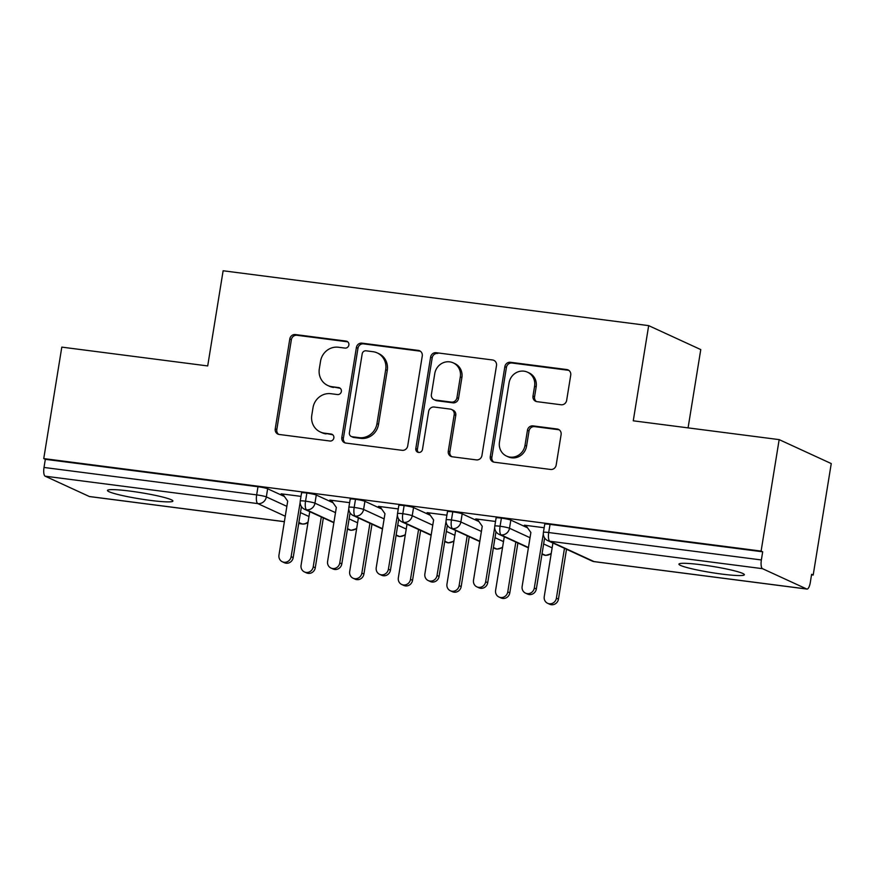 <?xml version="1.0" encoding="UTF-8"?>
<svg xmlns="http://www.w3.org/2000/svg" width="875" height="875" viewBox="0 0 875 875"><rect width="100%" height="100%" fill="white"/><g stroke="black" fill="none" stroke-linecap="round" stroke-linejoin="round"><path stroke-width="1.31" d="M348.873 345.023A3.555 3.358 -65.3 0 0 346.095 341.097L295.378 334.556A5.086 4.791 -65.3 0 0 289.8 338.931L275.231 428.859A5.086 4.791 -65.3 0 0 279.191 434.47L329.919 441.011A3.555 3.358 -65.3 0 0 331.975 434.284A3.555 3.358 -65.3 0 0 331.045 434.022L324.483 433.169A16.264 15.323 -65.3 0 1 320.283 431.966A16.264 15.323 -65.3 0 1 311.795 415.209L313.009 407.717A16.264 15.323 -65.3 0 1 330.881 393.706L337.444 394.548A3.555 3.358 -65.3 0 0 339.5 387.822A3.555 3.358 -65.3 0 0 338.57 387.559L332.008 386.706A16.264 15.323 -65.3 0 1 327.808 385.503A16.264 15.323 -65.3 0 1 319.32 368.758L320.534 361.255A16.264 15.323 -65.3 0 1 338.406 347.244L344.969 348.086A3.555 3.358 -65.3 0 0 348.873 345.023M347.758 341.83A3.555 3.358 -65.3 0 0 347.681 341.819L296.953 335.278A5.086 4.791 -65.3 0 0 291.375 339.664L276.806 429.581A5.086 4.791 -65.3 0 0 278.709 434.383M332.708 434.755A3.555 3.358 -65.3 0 0 332.631 434.744L324.483 433.169M340.233 388.292A3.555 3.358 -65.3 0 0 340.156 388.281L332.008 386.706M721.744 574.077A33.152 3.139 9.2 0 1 678.923 564.134A33.152 3.139 9.2 0 1 701.542 564.791A33.152 3.139 9.2 0 1 744.362 574.733A33.152 3.139 9.2 0 1 721.744 574.077M150.292 500.391A33.152 3.139 9.2 0 1 107.472 490.448A33.152 3.139 9.2 0 1 130.091 491.105A33.152 3.139 9.2 0 1 172.911 501.047A33.152 3.139 9.2 0 1 150.292 500.391M561.061 404.764A5.086 4.791 -65.3 0 0 566.65 400.389L570.73 375.156A5.086 4.791 -65.3 0 0 566.77 369.545L510.442 362.283A5.086 4.791 -65.3 0 0 504.853 366.669L490.295 456.586A5.086 4.791 -65.3 0 0 494.255 462.197L550.583 469.459A5.086 4.791 -65.3 0 0 556.172 465.084L561.105 434.613A5.086 4.791 -65.3 0 0 557.134 429.002L533.028 425.884A5.086 4.791 -65.3 0 0 527.45 430.27L525 445.386A13.595 12.808 -65.3 0 1 506.548 456.094A13.595 12.808 -65.3 0 1 499.461 442.094L509.053 382.889A13.595 12.808 -65.3 0 1 527.505 372.181A13.595 12.808 -65.3 0 1 534.592 386.181L532.995 396.047A5.086 4.791 -65.3 0 0 536.955 401.658L561.061 404.764M43.75 458.587L761.108 551.086L779.166 439.622L633.259 420.809L648.67 325.631L223.125 270.769L207.703 365.936L61.808 347.123L43.75 458.587L45.325 459.32L44.013 467.458L256.659 494.878L257.983 486.73L45.325 459.32M422.264 356.016A5.086 4.791 -65.3 0 0 418.305 350.405L361.977 343.142A5.086 4.791 -65.3 0 0 356.387 347.517L341.83 437.445A5.086 4.791 -65.3 0 0 345.789 443.056L402.117 450.319A5.086 4.791 -65.3 0 0 407.706 445.944L422.264 356.016M436.209 352.713L492.537 359.975A5.086 4.791 -65.3 0 1 496.497 365.586L481.939 455.514A5.086 4.791 -65.3 0 1 476.35 459.889L452.244 456.783A5.086 4.791 -65.3 0 1 448.284 451.172L454.191 414.706A5.086 4.791 -65.3 0 0 450.22 409.095L434.23 407.028A5.086 4.791 -65.3 0 0 428.652 411.414L422.494 449.378A3.555 3.358 -65.3 0 1 417.67 452.178A3.555 3.358 -65.3 0 1 415.811 448.514L430.62 357.098A5.086 4.791 -65.3 0 1 436.209 352.713L492.537 359.975M688.078 427.875L700.766 349.584L648.67 325.631M284.375 521.697L89.578 496.573A7.766 2.505 -82.7 0 1 89.338 496.508L45.139 476.186A7.766 2.505 -82.7 0 1 44.013 467.458M761.108 551.086L762.683 551.808L761.37 559.956A7.766 2.505 97.3 0 0 762.497 568.673L806.695 588.995A7.766 2.505 97.3 0 0 806.936 589.072A7.766 2.505 97.3 0 0 810.305 582.455L811.617 574.306L813.192 575.039L811.541 574.82M779.166 439.622L831.25 463.575L813.192 575.039M283.161 494.736L281.192 493.828L300.989 496.377M762.683 551.808L550.036 524.388L548.712 532.536L761.37 559.956M762.497 568.673L549.85 541.253A7.766 2.505 97.3 0 1 548.712 532.536A7.766 0.733 9.2 0 0 543.408 532.383L544.731 524.234A7.766 0.733 9.2 0 1 550.036 524.388M257.983 486.73A7.766 0.733 9.2 0 1 267.641 488.764L284.375 496.464M501.397 518.12L500.084 526.258A7.766 0.733 9.2 0 0 494.78 526.105L496.092 517.967A7.766 0.733 9.2 0 1 501.397 518.12A7.766 0.733 9.2 0 1 510.814 520.111L527.548 527.811M526.334 526.083L524.366 525.186L544.163 527.734M452.769 511.853L451.445 519.991A7.766 0.733 9.2 0 0 446.141 519.837L447.464 511.7A7.766 0.733 9.2 0 1 452.769 511.853A7.766 0.733 9.2 0 1 462.186 513.844L478.92 521.544M477.695 519.816L475.737 518.908L495.534 521.467M404.13 505.575L402.806 513.723A7.766 0.733 9.2 0 0 397.512 513.57L398.825 505.422A7.766 0.733 9.2 0 1 404.13 505.575A7.766 0.733 9.2 0 1 413.547 507.577L430.281 515.277M429.067 513.538L427.098 512.641L446.895 515.189M355.491 499.308L354.178 507.445A7.766 0.733 9.2 0 0 348.873 507.292L350.197 499.155A7.766 0.733 9.2 0 1 355.491 499.308A7.766 0.733 9.2 0 1 364.908 501.309L381.653 508.998M380.428 507.27L378.459 506.373L398.256 508.922M306.863 493.041L305.539 501.178A7.766 0.733 9.2 0 0 300.245 501.025L301.558 492.887A7.766 0.733 9.2 0 1 306.863 493.041A7.766 0.733 9.2 0 1 316.28 495.031L333.014 502.731M331.789 501.003L329.831 500.095L349.628 502.655M347.517 528.686L350.864 530.228A7.766 2.505 97.3 0 0 351.116 530.294A7.766 2.505 97.3 0 0 351.138 530.305L356.639 528.697M316.28 495.031L314.956 503.18A7.766 0.733 9.2 0 0 305.539 501.178A7.766 2.505 97.3 0 0 306.677 509.906L333.911 522.43M396.145 534.953L399.503 536.495A7.766 2.505 97.3 0 0 399.744 536.572A7.766 2.505 97.3 0 0 399.777 536.572A7.766 7.766 0 0 1 397.491 535.927A7.766 7.317 -65.3 0 0 405.366 534.395M364.908 501.309L363.595 509.447A7.766 0.733 9.2 0 0 354.178 507.445A7.766 2.505 97.3 0 0 355.305 516.173L382.539 528.697M444.784 541.22L448.142 542.773A7.766 2.505 97.3 0 0 448.383 542.839A7.766 2.505 97.3 0 0 448.405 542.839A7.766 7.766 0 0 1 446.13 542.194A7.766 7.317 -65.3 0 0 453.994 540.663M413.547 507.577L412.223 515.714A7.766 0.733 9.2 0 0 402.806 513.723A7.766 2.505 97.3 0 0 403.944 522.441L431.178 534.964M493.413 547.498L496.77 549.041A7.766 2.505 97.3 0 0 497.011 549.106A7.766 2.505 97.3 0 0 497.044 549.117L502.545 547.509M462.186 513.844L460.863 521.992A7.766 0.733 9.2 0 0 451.445 519.991A7.766 2.505 97.3 0 0 452.572 528.719L479.806 541.242M542.052 553.766L545.409 555.308A7.766 2.505 97.3 0 0 545.65 555.384A7.766 2.505 97.3 0 0 545.683 555.384A7.766 7.766 0 0 1 543.397 554.739A7.766 7.317 -65.3 0 0 551.272 553.208M510.814 520.111L509.502 528.259A7.766 0.733 9.2 0 0 500.084 526.258A7.766 2.505 97.3 0 0 501.211 534.986L528.445 547.509M327.808 385.503L329.383 386.225A16.264 15.323 -65.3 0 0 333.594 387.439M320.283 431.966L321.858 432.688A16.264 15.323 -65.3 0 0 326.069 433.902M420.372 351.225A5.086 4.791 -65.3 0 0 419.88 351.127L363.552 343.864A5.086 4.791 -65.3 0 0 357.973 348.25L343.405 438.167A5.086 4.791 -65.3 0 0 345.297 442.969M366.089 350.809A3.555 3.358 -65.3 0 0 362.184 353.883L349.398 432.808A3.555 3.358 -65.3 0 0 352.177 436.745L359.1 437.631A16.264 15.323 -65.3 0 0 376.961 423.62L385.7 369.666A16.264 15.323 -65.3 0 0 377.223 352.909A16.264 15.323 -65.3 0 0 373.013 351.706L366.089 350.809M351.258 436.472L352.833 437.205A3.555 3.358 -65.3 0 0 353.752 437.467L352.177 436.745M377.223 352.909L378.798 353.642A16.264 15.323 -65.3 0 1 387.275 370.387L378.536 424.342A16.264 15.323 -65.3 0 1 360.675 438.364L353.752 437.467M451.533 409.467L453.119 410.2A5.086 4.791 -65.3 0 1 455.766 415.428L449.859 451.894A5.086 4.791 -65.3 0 0 451.752 456.695M437.784 353.434A5.086 4.791 -65.3 0 0 432.195 357.82L417.397 449.247A3.555 3.358 -65.3 0 0 418.512 452.43M460.316 376.863A13.595 12.808 -65.3 0 0 453.228 362.863A13.595 12.808 -65.3 0 0 434.777 373.57L431.397 394.428A5.086 4.791 -65.3 0 0 435.367 400.039L451.358 402.095A5.086 4.791 -65.3 0 0 456.936 397.72L460.316 376.863L461.891 377.584A13.595 12.808 -65.3 0 0 454.803 363.584L453.228 362.863M434.044 399.656L435.63 400.389A5.086 4.791 -65.3 0 0 436.942 400.761L435.367 400.039M461.891 377.584L458.522 398.442A5.086 4.791 -65.3 0 1 452.933 402.828L436.942 400.761M527.505 372.181L529.08 372.903A13.595 12.808 -65.3 0 1 536.167 386.903L534.57 396.769A5.086 4.791 -65.3 0 0 536.462 401.57M506.548 456.094L508.123 456.816A13.595 12.808 -65.3 0 0 526.575 446.108L525 445.386M559.212 429.811A5.086 4.791 -65.3 0 0 558.72 429.723L534.614 426.617A5.086 4.791 -65.3 0 0 529.025 430.992L526.575 446.108M568.838 370.366A5.086 4.791 -65.3 0 0 568.345 370.278L512.017 363.016A5.086 4.791 -65.3 0 0 506.428 367.391L491.87 457.319A5.086 4.791 -65.3 0 0 493.762 462.109M313.217 566.836L315.273 567.788A6.475 6.103 114.7 0 1 306.491 572.884L304.434 571.944A6.475 6.103 -65.3 0 0 313.217 566.836L321.3 516.972M309.75 511.667L301.066 565.272A6.475 6.103 -65.3 0 0 304.434 571.944M315.273 567.788L323.345 517.923M282.658 494.014L287.7 501.156L278.961 555.111A6.475 6.103 -65.3 0 0 282.341 561.772A6.475 6.103 -65.3 0 0 291.123 556.675L293.18 557.627A6.475 6.103 114.7 0 1 284.386 562.723L282.341 561.772M301.448 506.57L293.18 557.627M300.147 502.512L291.123 556.675M361.856 573.114L363.913 574.055A6.475 6.103 114.7 0 1 355.119 579.152L353.073 578.211A6.475 6.103 -65.3 0 0 361.856 573.114L369.928 523.25M358.378 517.934L349.694 571.539A6.475 6.103 -65.3 0 0 353.073 578.211M363.913 574.055L371.984 524.191M410.495 579.381L412.541 580.322A6.475 6.103 114.7 0 1 403.758 585.43L401.702 584.478A6.475 6.103 -65.3 0 0 410.495 579.381L418.567 529.517M407.017 524.202L398.333 577.817A6.475 6.103 -65.3 0 0 401.702 584.478M412.541 580.322L420.623 530.458M459.123 585.648L461.18 586.6A6.475 6.103 114.7 0 1 452.397 591.697L450.341 590.756A6.475 6.103 -65.3 0 0 459.123 585.648L467.206 535.784M455.645 530.48L446.961 584.084A6.475 6.103 -65.3 0 0 450.341 590.756M461.18 586.6L469.252 536.736M507.762 591.927L509.808 592.867A6.475 6.103 114.7 0 1 501.025 597.964L498.98 597.023A6.475 6.103 -65.3 0 0 507.762 591.927L515.834 542.062M504.284 536.747L495.6 590.352A6.475 6.103 -65.3 0 0 498.98 597.023M509.808 592.867L517.891 543.003M331.286 500.281L336.339 507.434L327.6 561.378A6.475 6.103 -65.3 0 0 330.969 568.05A6.475 6.103 -65.3 0 0 339.762 562.953L341.808 563.894A6.475 6.103 114.7 0 1 333.025 568.991L330.969 568.05M350.077 512.848L341.808 563.894M348.775 508.78L339.762 562.953M379.925 506.559L384.967 513.702L376.228 567.656A6.475 6.103 -65.3 0 0 379.608 574.317A6.475 6.103 -65.3 0 0 388.391 569.22L390.447 570.161A6.475 6.103 114.7 0 1 381.664 575.258L379.608 574.317M398.716 519.116L390.447 570.161M397.414 515.047L388.391 569.22M428.553 512.827L433.606 519.969L424.867 573.923A6.475 6.103 -65.3 0 0 428.247 580.584A6.475 6.103 -65.3 0 0 437.03 575.487L439.075 576.439A6.475 6.103 114.7 0 1 430.292 581.536L428.247 580.584M447.344 525.383L439.075 576.439M446.042 521.314L437.03 575.487M477.192 519.094L482.245 526.247L473.506 580.191A6.475 6.103 -65.3 0 0 476.875 586.862A6.475 6.103 -65.3 0 0 485.658 581.766L487.714 582.706A6.475 6.103 114.7 0 1 478.931 587.803L476.875 586.862M495.983 531.661L487.714 582.706M494.681 527.592L485.658 581.766M556.391 598.194L558.447 599.134A6.475 6.103 114.7 0 1 549.664 604.231L547.608 603.291A6.475 6.103 -65.3 0 0 556.391 598.194L564.473 548.33M552.923 543.014L544.239 596.63A6.475 6.103 -65.3 0 0 547.608 603.291M558.447 599.134L566.519 549.27M525.831 525.372L530.873 532.514L522.134 586.469A6.475 6.103 -65.3 0 0 525.514 593.13A6.475 6.103 -65.3 0 0 534.297 588.033L536.342 588.973A6.475 6.103 114.7 0 1 527.559 594.07L525.514 593.13M544.611 537.928L536.342 588.973M543.32 533.859L534.297 588.033M347.681 341.819L346.095 341.097M332.631 434.744L331.045 434.022M340.156 388.281L338.57 387.559M89.338 496.508L284.386 521.653M308.098 521.85A7.766 7.317 -65.3 0 1 301.995 523.928A7.766 2.505 -82.7 0 0 302.236 523.994L298.692 523.534L301.995 523.928L298.867 522.484M285.261 516.228L257.797 503.595L45.139 476.186M267.641 488.764L266.328 496.902A7.766 7.317 -65.3 0 1 257.797 503.595A7.766 2.505 -82.7 0 1 256.659 494.878A7.766 0.733 9.2 0 1 266.328 496.902L286.858 506.352M592.036 561.006A7.766 7.766 0 0 0 594.289 561.652A7.766 2.505 97.3 0 1 594.038 561.586A7.766 7.317 -65.3 0 1 592.036 561.006L547.837 540.684A7.766 7.317 -65.3 0 0 549.85 541.253L594.038 561.586L806.695 588.995M300.464 512.608L308.963 516.513M351.116 530.294A7.766 7.766 0 0 1 348.862 529.648A7.766 7.317 -65.3 0 0 356.727 528.128M333.856 522.747L304.664 509.327A7.766 7.317 -65.3 0 0 314.956 503.18L335.497 512.63M349.103 518.886L357.591 522.791M382.495 529.025L353.292 515.594A7.766 7.317 -65.3 0 0 363.595 509.447L384.125 518.897M397.731 525.153L406.23 529.058M431.123 535.292L401.931 521.872A7.766 7.317 -65.3 0 0 412.234 515.725L432.764 525.164M446.37 531.42L454.858 535.325M479.762 541.559L450.57 528.139A7.766 7.317 -65.3 0 0 460.863 521.992L481.403 531.442M494.998 537.698L503.497 541.603M528.391 547.837L499.198 534.406A7.766 7.317 -65.3 0 0 509.502 528.259L530.031 537.709M543.638 543.966L552.136 547.87M497.011 549.106A7.766 7.766 0 0 1 494.758 548.461A7.766 7.317 -65.3 0 0 502.633 546.941M276.806 429.581L275.231 428.859M291.375 339.664L289.8 338.931M296.953 335.278L295.378 334.556M343.405 438.167L341.83 437.445M357.973 348.25L356.387 347.517M363.552 343.864L361.977 343.142M419.88 351.127L418.305 350.405M360.675 438.364L359.1 437.631M378.536 424.342L376.961 423.62M387.275 370.387L385.7 369.666M449.859 451.894L448.284 451.172M455.766 415.428L454.191 414.706M417.397 449.247L415.811 448.514M432.195 357.82L430.62 357.098M452.933 402.828L451.358 402.095M458.522 398.442L456.936 397.72M534.57 396.769L532.995 396.047M536.167 386.903L534.592 386.181M529.025 430.992L527.45 430.27M534.614 426.617L533.028 425.884M558.72 429.723L557.134 429.002M491.87 457.319L490.295 456.586M506.428 367.391L504.853 366.669M512.017 363.016L510.442 362.283M568.345 370.278L566.77 369.545M594.289 561.652L806.936 589.072M348.862 529.648L347.463 529.003M300.245 501.025A7.766 7.766 0 0 0 304.664 509.327M302.236 523.994A7.766 7.766 0 0 0 308 522.419M397.491 535.927L396.091 535.281M348.873 507.292A7.766 7.766 0 0 0 353.292 515.594M446.13 542.194L444.73 541.548M397.512 513.57A7.766 7.766 0 0 0 401.931 521.872M405.267 534.964L399.777 536.572M494.758 548.461L493.358 547.816M446.141 519.837A7.766 7.766 0 0 0 450.57 528.139M453.906 541.231L448.405 542.839M543.397 554.739L541.997 554.094M494.78 526.105A7.766 7.766 0 0 0 499.198 534.406M543.408 532.383A7.766 7.766 0 0 0 547.837 540.684M551.173 553.777L545.683 555.384"/></g></svg>
